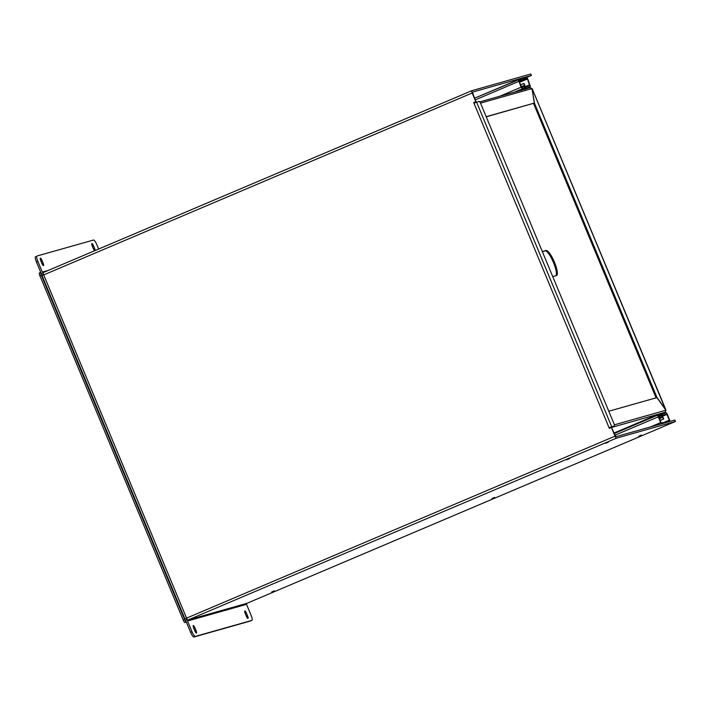 <?xml version="1.0" encoding="UTF-8"?>
<svg xmlns="http://www.w3.org/2000/svg" width="711" height="711" viewBox="0 0 711 711"><rect width="100%" height="100%" fill="white"/><g stroke="black" fill="none" stroke-linecap="round" stroke-linejoin="round"><path stroke-width="1.07" d="M660.839 415.011L658.742 415.908L660.839 415.011L661.701 415.446L662.048 416.699L659.595 417.739M659.764 418.45L662.35 417.348L663.656 418.859L661.79 414.397L660.359 413.873L657.293 415.153M657.426 415.633L656.742 414.895L657.426 415.633M656.777 414.877L614.117 432.99L656.777 414.877M661.79 414.397L662.759 416.708M662.35 417.348L662.048 416.699M663.461 419.099L660.226 420.477M662.341 415.597L666.669 413.811L669.549 420.734L667.602 421.285L667.896 421.996M670.126 421.365L667.327 414.264L666.189 412.664L666.349 413.9M661.381 423.836L660.697 422.592L650.494 426.92M663.603 423.214L663.31 422.503L661.363 423.054L660.972 422.512L658.315 414.895L658.297 416.824L660.697 422.592M663.523 423.018L667.602 421.285M660.341 420.974L659.364 416.708L658.644 416.913M659.364 416.708L658.635 416.877M661.834 414.469L665.878 412.753M522.025 87.169L524.451 86.138L525.091 87.266L524.78 88.164L521.714 89.444M525.927 87.995L524.967 85.693L525.927 87.995L525.26 89.31M521.634 90.333L521.519 89.159L521.634 90.333M524.451 86.138L524.203 85.462L521.634 86.555M524.967 85.693L524.069 83.534L524.203 85.462M520.541 84.822L523.749 83.463M518.372 79.614L474.726 98.136L520.345 79.054L520.816 80.192L518.87 80.743L518.977 81.365L522.549 88.724L521.092 87.213L499.815 96.243M520.559 79.57L526.584 77.286L527.722 78.894L530.433 86.493L525.998 88.333M518.39 79.605L521.092 87.213M524.638 77.837L525.118 78.983L527.064 78.432L527.446 78.965L530.104 86.582M525.118 78.983L519.048 81.552M518.861 81.027L520.816 80.192M522.247 88.004L520.168 84.245M514.871 91.986L522.549 88.724M525.625 87.142L529.633 85.444M569.52 458.648L566.596 459.786L569.52 458.648M608.358 442.162L605.434 443.309L608.358 442.162M185.66 618.526L185.642 618.534A2.711 0.631 -113 0 1 185.642 618.534A2.711 0.631 -113 0 1 185.66 618.526L615.033 436.145L611.416 427.453L609.318 428.342L609.069 427.746L614.233 425.987A2.711 0.631 67 0 0 614.251 425.978A2.711 0.631 67 0 0 613.806 423.312L480.787 103.744A2.711 0.631 67 0 0 479.134 101.415L473.961 103.175L473.713 102.58L475.81 101.691L472.193 92.999A2.346 0.551 -113 0 1 471.811 90.688A2.346 0.551 -113 0 1 471.828 90.688L530.815 73.997L531.41 75.446L526.824 77.392M615.033 436.145A2.346 0.551 67 0 0 616.464 438.154L675.45 421.472L674.846 420.032L615.859 436.714L611.416 427.453M98.642 249.046L96.829 244.691A5.421 1.262 67 0 0 93.514 240.034L36.981 256.022A5.421 1.262 67 0 0 36.945 256.04A5.421 1.262 67 0 0 37.843 261.372L42.305 272.109A0.782 0.755 -105.8 0 0 43.282 272.544L471.811 90.688L43.309 272.526A2.346 0.551 67 0 0 43.291 272.535A2.346 0.551 67 0 0 43.673 274.846L186.513 617.992A2.346 0.551 67 0 0 187.944 620.001L616.464 438.154M472.193 92.999L42.109 275.584M475.81 101.691L472.424 92.128L531.41 75.446M476.166 101.584L473.713 102.58M614.233 425.987L609.069 427.746L473.961 103.175M609.425 427.64L609.656 428.2M474.299 103.033L474.068 102.473M246.93 603.319A0.782 0.755 -105.8 0 0 246.53 604.332L187.544 621.014A0.782 0.755 74.2 0 1 187.944 620.001L246.93 603.319L675.45 421.472M187.544 621.014L192.014 631.75A5.421 1.262 67 0 0 195.321 636.407L251.854 620.419A5.421 1.262 67 0 0 251.89 620.401A5.421 1.262 67 0 0 251.001 615.059L246.53 604.332M273.922 591.143L271.718 592.005L273.922 591.143M494.136 497.691L491.932 498.553L494.136 497.691M608.181 442.215L606.154 443.006L608.181 442.215M569.342 458.693L567.316 459.493L569.342 458.693M640.94 435.39L638.736 436.252L640.94 435.39M192.014 631.75L190.61 632.346L186.149 621.61A2.346 2.275 74.2 0 1 186.904 618.81M194.947 627.866L195.987 630.364A2.711 0.631 -113 0 1 196.432 633.039A2.711 0.631 -113 0 1 194.761 630.71L193.721 628.213A2.711 0.631 -113 0 1 193.276 625.538A2.711 0.631 -113 0 1 194.947 627.866L193.783 628.355M246.486 613.282L247.526 615.788A2.711 0.631 -113 0 1 247.97 618.454A2.711 0.631 -113 0 1 246.299 616.135L245.259 613.629A2.711 0.631 -113 0 1 244.815 610.962A2.711 0.631 -113 0 1 246.486 613.282L245.322 613.78M190.61 632.346A5.421 1.262 67 0 0 193.925 637.003L250.459 621.005A5.421 1.262 67 0 0 250.494 620.996A5.421 1.262 67 0 0 250.521 620.979M43.407 274.117A2.346 2.275 74.2 0 1 40.909 272.704L36.439 261.968L37.843 261.372M94.554 250.787A2.711 0.631 -113 0 1 93.363 248.726L92.323 246.219A2.711 0.631 -113 0 1 91.879 243.553A2.711 0.631 -113 0 1 93.55 245.873L94.59 248.379A2.711 0.631 -113 0 1 95.185 250.512M40.776 260.804A2.711 0.631 -113 0 1 40.331 258.129A2.711 0.631 -113 0 1 42.011 260.457L43.051 262.954A2.711 0.631 -113 0 1 43.495 265.63A2.711 0.631 -113 0 1 41.825 263.301L40.776 260.804M35.55 256.627L35.586 256.618A5.421 1.262 67 0 0 35.55 256.627A5.421 1.262 67 0 0 36.439 261.968M184.931 622.543L186.291 621.965A2.711 0.631 -113 0 1 184.673 619.619L41.238 275.033A2.711 0.631 -113 0 1 40.767 272.366L39.389 272.953A2.711 0.631 67 0 0 39.843 275.619L183.278 620.205A2.711 0.631 67 0 0 184.931 622.543L186.362 622.134M40.767 272.366L39.407 272.944A2.711 0.631 67 0 0 39.389 272.953M656.066 397.858L533.534 103.415M532.068 88.884L534.521 103.335L533.588 103.735M532.219 88.866L665.736 409.989M532.201 88.733L531.25 89.133M665.087 412.3L661.372 413.882L665.167 412.264L665.914 410.238L614.304 424.84M655.96 397.698L656.893 397.307L534.521 103.335M656.893 397.307L665.869 409.936M608.776 411.234L656.937 397.609L665.914 410.238M480.503 103.131L532.015 88.555L530.059 87.693M532.015 88.555L534.334 103.077L486.173 116.693M534.334 103.077L486.226 116.817M542.315 251.57L546.119 250.494A13.562 3.164 -113 0 1 554.322 261.959A13.562 3.164 -113 0 1 556.624 275.486A13.562 3.164 -113 0 1 556.535 275.521L552.731 276.597M555.975 275.681A13.562 3.164 67 0 0 553.096 261.675A13.562 3.164 67 0 0 545.186 250.894L542.369 251.685M274.384 590.841L272.562 591.596M494.589 497.389L492.776 498.153M641.402 435.096L639.58 435.852M661.701 415.446L658.59 416.77M659.301 414.309L659.772 415.446M663.656 418.859L662.776 416.753M662.581 416.246L667.051 414.344M669.451 420.112L663.381 422.69M615.033 435.185L658.297 416.824M657.977 414.993L614.331 433.514L657.986 414.984M662.35 415.633L666.669 413.811M523.723 88.599L524.043 89.39M522.416 88.404L525.091 87.266M524.949 85.64L524.069 83.534M475.428 99.807L518.692 81.445M527.064 78.432L519.146 81.783M514.551 92.075L522.23 88.813M530.415 86.493L525.998 88.368L530.433 86.493M519.394 82.387L527.446 78.965M529.846 84.733L525.393 86.626M611.7 426.707L476.592 102.135M251.854 620.419L250.459 621.005M42.305 272.109L48.295 270.411M194.823 630.861L195.987 630.364M193.925 637.003L195.321 636.407M246.362 616.286L247.526 615.788M93.425 248.868L94.59 248.379M93.55 245.873L92.386 246.37M40.838 260.946L42.011 260.457M43.051 262.954L41.887 263.452M41.238 275.033L39.843 275.619M183.278 620.205L184.673 619.619M609.567 427.986L611.327 427.489M611.771 427.364L665.167 412.264M545.186 250.894L546.119 250.494M521.847 89.782L521.581 89.133M42.047 275.592L184.878 618.739M614.251 425.978L612.855 426.573M250.494 620.996L251.89 620.401M530.219 87.64L479.783 101.904M665.931 409.989L532.219 88.759"/></g></svg>
